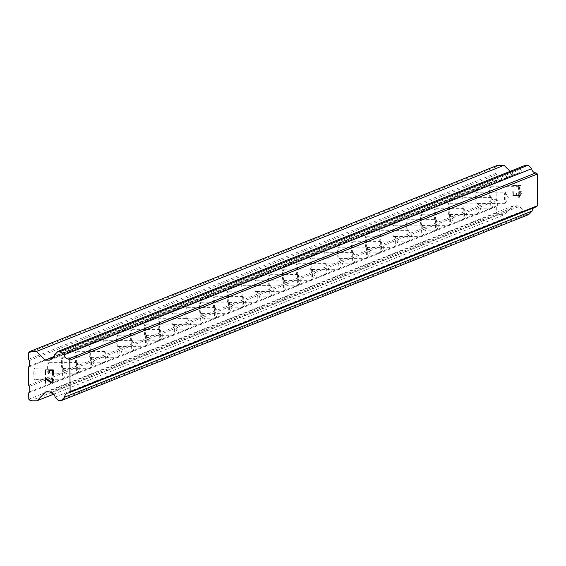 <?xml version="1.0" encoding="UTF-8"?>
<svg xmlns="http://www.w3.org/2000/svg" width="566" height="566" viewBox="0 0 566 566"><rect width="100%" height="100%" fill="white"/><g stroke="black" fill="none" stroke-linecap="round" stroke-linejoin="round"><path stroke-width="0.42" stroke-dasharray="2.83 2.12" d="M63.18 368.063A5.603 0.672 -90.3 0 1 63.215 368.056A5.603 0.672 -90.3 0 1 63.357 368.183A5.603 0.672 -90.3 0 1 63.908 373.652A5.603 0.672 -90.3 0 1 63.406 379.135A5.603 0.672 -90.3 0 1 63.3 379.248A5.603 0.672 -90.3 0 1 63.265 379.255A5.603 0.672 -90.3 0 1 62.564 373.793A5.603 0.672 -90.3 0 1 63.18 368.063M34.519 379.39A5.603 0.672 89.7 0 0 35.134 373.659A5.603 0.672 89.7 0 0 34.434 368.197A5.603 0.672 89.7 0 0 34.399 368.204A5.603 0.672 89.7 0 0 33.79 373.928A5.603 0.672 89.7 0 0 34.484 379.397A5.603 0.672 89.7 0 0 34.519 379.39M76.99 362.565A5.603 0.672 -90.3 0 1 77.026 362.558A5.603 0.672 -90.3 0 1 77.167 362.686A5.603 0.672 -90.3 0 1 77.719 368.155A5.603 0.672 -90.3 0 1 77.217 373.631A5.603 0.672 -90.3 0 1 77.11 373.751A5.603 0.672 -90.3 0 1 77.075 373.758A5.603 0.672 -90.3 0 1 76.375 368.296A5.603 0.672 -90.3 0 1 76.99 362.565M48.329 373.893A5.603 0.672 89.7 0 0 48.945 368.162A5.603 0.672 89.7 0 0 48.244 362.7A5.603 0.672 89.7 0 0 48.209 362.7A5.603 0.672 89.7 0 0 47.601 368.431A5.603 0.672 89.7 0 0 48.294 373.9A5.603 0.672 89.7 0 0 48.329 373.893M90.801 357.068A5.603 0.672 -90.3 0 1 90.829 357.061A5.603 0.672 -90.3 0 1 90.97 357.181A5.603 0.672 -90.3 0 1 91.529 362.657A5.603 0.672 -90.3 0 1 91.027 368.133A5.603 0.672 -90.3 0 1 90.921 368.254A5.603 0.672 -90.3 0 1 90.885 368.261A5.603 0.672 -90.3 0 1 90.185 362.799A5.603 0.672 -90.3 0 1 90.801 357.068M62.14 368.395A5.603 0.672 89.7 0 0 62.755 362.665A5.603 0.672 89.7 0 0 62.055 357.203A5.603 0.672 89.7 0 0 62.019 357.203A5.603 0.672 89.7 0 0 61.411 362.933A5.603 0.672 89.7 0 0 62.104 368.402A5.603 0.672 89.7 0 0 62.14 368.395M104.611 351.571A5.603 0.672 -90.3 0 1 104.639 351.564A5.603 0.672 -90.3 0 1 104.781 351.684A5.603 0.672 -90.3 0 1 105.34 357.16A5.603 0.672 -90.3 0 1 104.837 362.636A5.603 0.672 -90.3 0 1 104.731 362.756A5.603 0.672 -90.3 0 1 104.696 362.764A5.603 0.672 -90.3 0 1 103.995 357.302A5.603 0.672 -90.3 0 1 104.611 351.571M75.95 362.898A5.603 0.672 89.7 0 0 76.559 357.167A5.603 0.672 89.7 0 0 75.865 351.698A5.603 0.672 89.7 0 0 75.83 351.705A5.603 0.672 89.7 0 0 75.221 357.436A5.603 0.672 89.7 0 0 75.915 362.905A5.603 0.672 89.7 0 0 75.95 362.898M118.421 346.074A5.603 0.672 -90.3 0 1 118.45 346.067A5.603 0.672 -90.3 0 1 118.591 346.187A5.603 0.672 -90.3 0 1 119.15 351.663A5.603 0.672 -90.3 0 1 118.648 357.139A5.603 0.672 -90.3 0 1 118.535 357.259A5.603 0.672 -90.3 0 1 118.506 357.266A5.603 0.672 -90.3 0 1 117.806 351.797A5.603 0.672 -90.3 0 1 118.421 346.074L89.676 346.201A5.603 0.672 89.7 0 0 89.64 346.208A5.603 0.672 89.7 0 0 89.025 351.939A5.603 0.672 89.7 0 0 89.725 357.401A5.603 0.672 89.7 0 0 89.761 357.401A5.603 0.672 89.7 0 0 90.369 351.67A5.603 0.672 89.7 0 0 89.676 346.201M132.232 340.576A5.603 0.672 -90.3 0 1 132.26 340.569A5.603 0.672 -90.3 0 1 132.402 340.69A5.603 0.672 -90.3 0 1 132.96 346.166A5.603 0.672 -90.3 0 1 132.458 351.642A5.603 0.672 -90.3 0 1 132.345 351.762A5.603 0.672 -90.3 0 1 132.317 351.769A5.603 0.672 -90.3 0 1 131.616 346.3A5.603 0.672 -90.3 0 1 132.232 340.576M103.571 351.896A5.603 0.672 89.7 0 0 104.179 346.173A5.603 0.672 89.7 0 0 103.486 340.704A5.603 0.672 89.7 0 0 103.451 340.711A5.603 0.672 89.7 0 0 102.835 346.442A5.603 0.672 89.7 0 0 103.536 351.903A5.603 0.672 89.7 0 0 103.571 351.896M146.042 335.079A5.603 0.672 -90.3 0 1 146.07 335.072A5.603 0.672 -90.3 0 1 146.212 335.192A5.603 0.672 -90.3 0 1 146.771 340.668A5.603 0.672 -90.3 0 1 146.269 346.144A5.603 0.672 -90.3 0 1 146.155 346.265A5.603 0.672 -90.3 0 1 146.127 346.272A5.603 0.672 -90.3 0 1 145.427 340.803A5.603 0.672 -90.3 0 1 146.042 335.079M117.381 346.399A5.603 0.672 89.7 0 0 117.99 340.675A5.603 0.672 89.7 0 0 117.296 335.206A5.603 0.672 89.7 0 0 117.261 335.214A5.603 0.672 89.7 0 0 116.646 340.944A5.603 0.672 89.7 0 0 117.346 346.406A5.603 0.672 89.7 0 0 117.381 346.399M159.853 329.582A5.603 0.672 -90.3 0 1 159.881 329.575A5.603 0.672 -90.3 0 1 160.022 329.695A5.603 0.672 -90.3 0 1 160.581 335.171A5.603 0.672 -90.3 0 1 160.079 340.647A5.603 0.672 -90.3 0 1 159.966 340.767A5.603 0.672 -90.3 0 1 159.937 340.774A5.603 0.672 -90.3 0 1 159.237 335.305A5.603 0.672 -90.3 0 1 159.853 329.582M131.192 340.902A5.603 0.672 89.7 0 0 131.8 335.178A5.603 0.672 89.7 0 0 131.1 329.709A5.603 0.672 89.7 0 0 131.071 329.716A5.603 0.672 89.7 0 0 130.456 335.447A5.603 0.672 89.7 0 0 131.156 340.909A5.603 0.672 89.7 0 0 131.192 340.902M173.663 324.077A5.603 0.672 -90.3 0 1 173.691 324.077A5.603 0.672 -90.3 0 1 173.833 324.198A5.603 0.672 -90.3 0 1 174.392 329.674A5.603 0.672 -90.3 0 1 173.889 335.15A5.603 0.672 -90.3 0 1 173.776 335.27A5.603 0.672 -90.3 0 1 173.748 335.277A5.603 0.672 -90.3 0 1 173.047 329.808A5.603 0.672 -90.3 0 1 173.663 324.077M145.002 335.405A5.603 0.672 89.7 0 0 145.611 329.681A5.603 0.672 89.7 0 0 144.91 324.212A5.603 0.672 89.7 0 0 144.882 324.219A5.603 0.672 89.7 0 0 144.266 329.95A5.603 0.672 89.7 0 0 144.967 335.412A5.603 0.672 89.7 0 0 145.002 335.405M187.473 318.58A5.603 0.672 -90.3 0 1 187.502 318.573A5.603 0.672 -90.3 0 1 187.643 318.7A5.603 0.672 -90.3 0 1 188.202 324.176A5.603 0.672 -90.3 0 1 187.7 329.653A5.603 0.672 -90.3 0 1 187.587 329.773A5.603 0.672 -90.3 0 1 187.558 329.78A5.603 0.672 -90.3 0 1 186.858 324.311A5.603 0.672 -90.3 0 1 187.473 318.58L158.721 318.715A5.603 0.672 89.7 0 0 158.692 318.722A5.603 0.672 89.7 0 0 158.077 324.452A5.603 0.672 89.7 0 0 158.777 329.914A5.603 0.672 89.7 0 0 158.805 329.907A5.603 0.672 89.7 0 0 159.421 324.176A5.603 0.672 89.7 0 0 158.721 318.715M201.284 313.083A5.603 0.672 -90.3 0 1 201.312 313.076A5.603 0.672 -90.3 0 1 201.454 313.203A5.603 0.672 -90.3 0 1 202.012 318.672A5.603 0.672 -90.3 0 1 201.51 324.155A5.603 0.672 -90.3 0 1 201.397 324.276A5.603 0.672 -90.3 0 1 201.369 324.276A5.603 0.672 -90.3 0 1 200.668 318.814A5.603 0.672 -90.3 0 1 201.284 313.083M172.616 324.41A5.603 0.672 89.7 0 0 173.231 318.679A5.603 0.672 89.7 0 0 172.531 313.217A5.603 0.672 89.7 0 0 172.503 313.224A5.603 0.672 89.7 0 0 171.887 318.955A5.603 0.672 89.7 0 0 172.588 324.417A5.603 0.672 89.7 0 0 172.616 324.41M215.094 307.586A5.603 0.672 -90.3 0 1 215.122 307.579A5.603 0.672 -90.3 0 1 215.264 307.706A5.603 0.672 -90.3 0 1 215.823 313.175A5.603 0.672 -90.3 0 1 215.313 318.658A5.603 0.672 -90.3 0 1 215.207 318.778A5.603 0.672 -90.3 0 1 215.179 318.778A5.603 0.672 -90.3 0 1 214.479 313.316A5.603 0.672 -90.3 0 1 215.094 307.586M186.426 318.913A5.603 0.672 89.7 0 0 187.042 313.182A5.603 0.672 89.7 0 0 186.341 307.72A5.603 0.672 89.7 0 0 186.313 307.727A5.603 0.672 89.7 0 0 185.698 313.458A5.603 0.672 89.7 0 0 186.398 318.92A5.603 0.672 89.7 0 0 186.426 318.913M228.905 302.088A5.603 0.672 -90.3 0 1 228.933 302.081A5.603 0.672 -90.3 0 1 229.074 302.209A5.603 0.672 -90.3 0 1 229.633 307.678A5.603 0.672 -90.3 0 1 229.124 313.161A5.603 0.672 -90.3 0 1 229.018 313.274A5.603 0.672 -90.3 0 1 228.989 313.281A5.603 0.672 -90.3 0 1 228.289 307.819A5.603 0.672 -90.3 0 1 228.905 302.088M200.237 313.415A5.603 0.672 89.7 0 0 200.852 307.685A5.603 0.672 89.7 0 0 200.152 302.223A5.603 0.672 89.7 0 0 200.123 302.23A5.603 0.672 89.7 0 0 199.508 307.954A5.603 0.672 89.7 0 0 200.208 313.423A5.603 0.672 89.7 0 0 200.237 313.415L228.989 313.281M242.708 296.591A5.603 0.672 -90.3 0 1 242.743 296.584A5.603 0.672 -90.3 0 1 242.885 296.711A5.603 0.672 -90.3 0 1 243.444 302.18A5.603 0.672 -90.3 0 1 242.934 307.663A5.603 0.672 -90.3 0 1 242.828 307.777A5.603 0.672 -90.3 0 1 242.8 307.784A5.603 0.672 -90.3 0 1 242.099 302.322A5.603 0.672 -90.3 0 1 242.708 296.591M214.047 307.918A5.603 0.672 89.7 0 0 214.663 302.187A5.603 0.672 89.7 0 0 213.962 296.726A5.603 0.672 89.7 0 0 213.934 296.733A5.603 0.672 89.7 0 0 213.318 302.456A5.603 0.672 89.7 0 0 214.019 307.925A5.603 0.672 89.7 0 0 214.047 307.918M256.518 291.094A5.603 0.672 -90.3 0 1 256.554 291.087A5.603 0.672 -90.3 0 1 256.695 291.214A5.603 0.672 -90.3 0 1 257.254 296.683A5.603 0.672 -90.3 0 1 256.745 302.166A5.603 0.672 -90.3 0 1 256.639 302.279A5.603 0.672 -90.3 0 1 256.603 302.286A5.603 0.672 -90.3 0 1 255.91 296.825A5.603 0.672 -90.3 0 1 256.518 291.094M227.857 302.421A5.603 0.672 89.7 0 0 228.473 296.69A5.603 0.672 89.7 0 0 227.773 291.228A5.603 0.672 89.7 0 0 227.744 291.235A5.603 0.672 89.7 0 0 227.129 296.959A5.603 0.672 89.7 0 0 227.829 302.428A5.603 0.672 89.7 0 0 227.857 302.421M270.329 285.597A5.603 0.672 -90.3 0 1 270.364 285.589A5.603 0.672 -90.3 0 1 270.506 285.717A5.603 0.672 -90.3 0 1 271.064 291.186A5.603 0.672 -90.3 0 1 270.555 296.662A5.603 0.672 -90.3 0 1 270.449 296.782A5.603 0.672 -90.3 0 1 270.414 296.789A5.603 0.672 -90.3 0 1 269.72 291.327A5.603 0.672 -90.3 0 1 270.329 285.597M241.668 296.924A5.603 0.672 89.7 0 0 242.283 291.193A5.603 0.672 89.7 0 0 241.583 285.731A5.603 0.672 89.7 0 0 241.555 285.731A5.603 0.672 89.7 0 0 240.939 291.462A5.603 0.672 89.7 0 0 241.64 296.931A5.603 0.672 89.7 0 0 241.668 296.924M284.139 280.099A5.603 0.672 -90.3 0 1 284.174 280.092A5.603 0.672 -90.3 0 1 284.316 280.212A5.603 0.672 -90.3 0 1 284.875 285.689A5.603 0.672 -90.3 0 1 284.365 291.165A5.603 0.672 -90.3 0 1 284.259 291.285A5.603 0.672 -90.3 0 1 284.224 291.292A5.603 0.672 -90.3 0 1 283.531 285.83A5.603 0.672 -90.3 0 1 284.139 280.099M255.478 291.426A5.603 0.672 89.7 0 0 256.094 285.696A5.603 0.672 89.7 0 0 255.393 280.234A5.603 0.672 89.7 0 0 255.365 280.234A5.603 0.672 89.7 0 0 254.75 285.964A5.603 0.672 89.7 0 0 255.45 291.433A5.603 0.672 89.7 0 0 255.478 291.426M297.949 274.602A5.603 0.672 -90.3 0 1 297.985 274.595A5.603 0.672 -90.3 0 1 298.126 274.715A5.603 0.672 -90.3 0 1 298.685 280.191A5.603 0.672 -90.3 0 1 298.176 285.667A5.603 0.672 -90.3 0 1 298.07 285.788A5.603 0.672 -90.3 0 1 298.034 285.795A5.603 0.672 -90.3 0 1 297.341 280.333A5.603 0.672 -90.3 0 1 297.949 274.602M269.289 285.929A5.603 0.672 89.7 0 0 269.904 280.198A5.603 0.672 89.7 0 0 269.204 274.729A5.603 0.672 89.7 0 0 269.175 274.736A5.603 0.672 89.7 0 0 268.56 280.467A5.603 0.672 89.7 0 0 269.26 285.936A5.603 0.672 89.7 0 0 269.289 285.929L298.034 285.795M311.76 269.105A5.603 0.672 -90.3 0 1 311.795 269.098A5.603 0.672 -90.3 0 1 311.937 269.218A5.603 0.672 -90.3 0 1 312.496 274.694A5.603 0.672 -90.3 0 1 311.986 280.17A5.603 0.672 -90.3 0 1 311.88 280.29A5.603 0.672 -90.3 0 1 311.845 280.297A5.603 0.672 -90.3 0 1 311.151 274.828A5.603 0.672 -90.3 0 1 311.76 269.105M283.099 280.432A5.603 0.672 89.7 0 0 283.715 274.701A5.603 0.672 89.7 0 0 283.014 269.232A5.603 0.672 89.7 0 0 282.979 269.239A5.603 0.672 89.7 0 0 282.37 274.97A5.603 0.672 89.7 0 0 283.071 280.432A5.603 0.672 89.7 0 0 283.099 280.432M325.57 263.607A5.603 0.672 -90.3 0 1 325.606 263.6A5.603 0.672 -90.3 0 1 325.747 263.721A5.603 0.672 -90.3 0 1 326.306 269.197A5.603 0.672 -90.3 0 1 325.797 274.673A5.603 0.672 -90.3 0 1 325.691 274.793A5.603 0.672 -90.3 0 1 325.655 274.8A5.603 0.672 -90.3 0 1 324.955 269.331A5.603 0.672 -90.3 0 1 325.57 263.607M296.909 274.927A5.603 0.672 89.7 0 0 297.525 269.204A5.603 0.672 89.7 0 0 296.825 263.735A5.603 0.672 89.7 0 0 296.789 263.742A5.603 0.672 89.7 0 0 296.181 269.473A5.603 0.672 89.7 0 0 296.874 274.935A5.603 0.672 89.7 0 0 296.909 274.927M339.381 258.11A5.603 0.672 -90.3 0 1 339.416 258.103A5.603 0.672 -90.3 0 1 339.558 258.223A5.603 0.672 -90.3 0 1 340.109 263.699A5.603 0.672 -90.3 0 1 339.607 269.175A5.603 0.672 -90.3 0 1 339.501 269.296A5.603 0.672 -90.3 0 1 339.466 269.303A5.603 0.672 -90.3 0 1 338.765 263.834A5.603 0.672 -90.3 0 1 339.381 258.11M310.72 269.43A5.603 0.672 89.7 0 0 311.335 263.706A5.603 0.672 89.7 0 0 310.635 258.238A5.603 0.672 89.7 0 0 310.6 258.245A5.603 0.672 89.7 0 0 309.991 263.975A5.603 0.672 89.7 0 0 310.684 269.437A5.603 0.672 89.7 0 0 310.72 269.43M353.191 252.613A5.603 0.672 -90.3 0 1 353.226 252.606A5.603 0.672 -90.3 0 1 353.368 252.726A5.603 0.672 -90.3 0 1 353.92 258.202A5.603 0.672 -90.3 0 1 353.417 263.678A5.603 0.672 -90.3 0 1 353.311 263.798A5.603 0.672 -90.3 0 1 353.276 263.806A5.603 0.672 -90.3 0 1 352.576 258.337A5.603 0.672 -90.3 0 1 353.191 252.613M324.53 263.933A5.603 0.672 89.7 0 0 325.146 258.209A5.603 0.672 89.7 0 0 324.445 252.74A5.603 0.672 89.7 0 0 324.41 252.747A5.603 0.672 89.7 0 0 323.802 258.478A5.603 0.672 89.7 0 0 324.495 263.94A5.603 0.672 89.7 0 0 324.53 263.933M367.001 247.109A5.603 0.672 -90.3 0 1 367.03 247.109A5.603 0.672 -90.3 0 1 367.171 247.229A5.603 0.672 -90.3 0 1 367.73 252.705A5.603 0.672 -90.3 0 1 367.228 258.181A5.603 0.672 -90.3 0 1 367.122 258.301A5.603 0.672 -90.3 0 1 367.086 258.308A5.603 0.672 -90.3 0 1 366.386 252.839A5.603 0.672 -90.3 0 1 367.001 247.109L338.256 247.243A5.603 0.672 89.7 0 0 338.22 247.25A5.603 0.672 89.7 0 0 337.612 252.981A5.603 0.672 89.7 0 0 338.305 258.443A5.603 0.672 89.7 0 0 338.341 258.436A5.603 0.672 89.7 0 0 338.956 252.712A5.603 0.672 89.7 0 0 338.256 247.243M380.812 241.611A5.603 0.672 -90.3 0 1 380.84 241.604A5.603 0.672 -90.3 0 1 380.982 241.732A5.603 0.672 -90.3 0 1 381.541 247.208A5.603 0.672 -90.3 0 1 381.038 252.684A5.603 0.672 -90.3 0 1 380.932 252.804A5.603 0.672 -90.3 0 1 380.897 252.811A5.603 0.672 -90.3 0 1 380.196 247.342A5.603 0.672 -90.3 0 1 380.812 241.611M352.151 252.938A5.603 0.672 89.7 0 0 352.76 247.208A5.603 0.672 89.7 0 0 352.066 241.746A5.603 0.672 89.7 0 0 352.031 241.753A5.603 0.672 89.7 0 0 351.422 247.484A5.603 0.672 89.7 0 0 352.116 252.945A5.603 0.672 89.7 0 0 352.151 252.938M394.622 236.114A5.603 0.672 -90.3 0 1 394.651 236.107A5.603 0.672 -90.3 0 1 394.792 236.234A5.603 0.672 -90.3 0 1 395.351 241.703A5.603 0.672 -90.3 0 1 394.849 247.186A5.603 0.672 -90.3 0 1 394.735 247.307A5.603 0.672 -90.3 0 1 394.707 247.307A5.603 0.672 -90.3 0 1 394.007 241.845A5.603 0.672 -90.3 0 1 394.622 236.114M365.961 247.441A5.603 0.672 89.7 0 0 366.57 241.71A5.603 0.672 89.7 0 0 365.877 236.248A5.603 0.672 89.7 0 0 365.841 236.255A5.603 0.672 89.7 0 0 365.226 241.986A5.603 0.672 89.7 0 0 365.926 247.448A5.603 0.672 89.7 0 0 365.961 247.441M408.433 230.617A5.603 0.672 -90.3 0 1 408.461 230.61A5.603 0.672 -90.3 0 1 408.602 230.737A5.603 0.672 -90.3 0 1 409.161 236.206A5.603 0.672 -90.3 0 1 408.659 241.689A5.603 0.672 -90.3 0 1 408.546 241.809A5.603 0.672 -90.3 0 1 408.518 241.809A5.603 0.672 -90.3 0 1 407.817 236.347A5.603 0.672 -90.3 0 1 408.433 230.617M379.772 241.944A5.603 0.672 89.7 0 0 380.38 236.213A5.603 0.672 89.7 0 0 379.687 230.751A5.603 0.672 89.7 0 0 379.652 230.758A5.603 0.672 89.7 0 0 379.036 236.489A5.603 0.672 89.7 0 0 379.736 241.951A5.603 0.672 89.7 0 0 379.772 241.944M422.243 225.119A5.603 0.672 -90.3 0 1 422.271 225.112A5.603 0.672 -90.3 0 1 422.413 225.24A5.603 0.672 -90.3 0 1 422.972 230.709A5.603 0.672 -90.3 0 1 422.469 236.192A5.603 0.672 -90.3 0 1 422.356 236.305A5.603 0.672 -90.3 0 1 422.328 236.312A5.603 0.672 -90.3 0 1 421.628 230.85A5.603 0.672 -90.3 0 1 422.243 225.119M393.582 236.446A5.603 0.672 89.7 0 0 394.191 230.716A5.603 0.672 89.7 0 0 393.497 225.254A5.603 0.672 89.7 0 0 393.462 225.261A5.603 0.672 89.7 0 0 392.846 230.985A5.603 0.672 89.7 0 0 393.547 236.454A5.603 0.672 89.7 0 0 393.582 236.446M436.053 219.622A5.603 0.672 -90.3 0 1 436.082 219.615A5.603 0.672 -90.3 0 1 436.223 219.742A5.603 0.672 -90.3 0 1 436.782 225.211A5.603 0.672 -90.3 0 1 436.28 230.695A5.603 0.672 -90.3 0 1 436.167 230.808A5.603 0.672 -90.3 0 1 436.138 230.815A5.603 0.672 -90.3 0 1 435.438 225.353A5.603 0.672 -90.3 0 1 436.053 219.622L407.301 219.757A5.603 0.672 89.7 0 0 407.272 219.764A5.603 0.672 89.7 0 0 406.657 225.487A5.603 0.672 89.7 0 0 407.357 230.956A5.603 0.672 89.7 0 0 407.393 230.949A5.603 0.672 89.7 0 0 408.001 225.218A5.603 0.672 89.7 0 0 407.301 219.757M449.864 214.125A5.603 0.672 -90.3 0 1 449.892 214.118A5.603 0.672 -90.3 0 1 450.034 214.245A5.603 0.672 -90.3 0 1 450.593 219.714A5.603 0.672 -90.3 0 1 450.09 225.197A5.603 0.672 -90.3 0 1 449.977 225.31A5.603 0.672 -90.3 0 1 449.949 225.318A5.603 0.672 -90.3 0 1 449.248 219.856A5.603 0.672 -90.3 0 1 449.864 214.125M421.203 225.452A5.603 0.672 89.7 0 0 421.812 219.721A5.603 0.672 89.7 0 0 421.111 214.259A5.603 0.672 89.7 0 0 421.083 214.266A5.603 0.672 89.7 0 0 420.467 219.99A5.603 0.672 89.7 0 0 421.168 225.459A5.603 0.672 89.7 0 0 421.203 225.452M463.674 208.628A5.603 0.672 -90.3 0 1 463.703 208.621A5.603 0.672 -90.3 0 1 463.844 208.748A5.603 0.672 -90.3 0 1 464.403 214.217A5.603 0.672 -90.3 0 1 463.901 219.693A5.603 0.672 -90.3 0 1 463.787 219.813A5.603 0.672 -90.3 0 1 463.759 219.82A5.603 0.672 -90.3 0 1 463.059 214.358A5.603 0.672 -90.3 0 1 463.674 208.628M435.006 219.955A5.603 0.672 89.7 0 0 435.622 214.224A5.603 0.672 89.7 0 0 434.921 208.762A5.603 0.672 89.7 0 0 434.893 208.762A5.603 0.672 89.7 0 0 434.278 214.493A5.603 0.672 89.7 0 0 434.978 219.962A5.603 0.672 89.7 0 0 435.006 219.955M477.485 203.13A5.603 0.672 -90.3 0 1 477.513 203.123A5.603 0.672 -90.3 0 1 477.654 203.244A5.603 0.672 -90.3 0 1 478.213 208.72A5.603 0.672 -90.3 0 1 477.711 214.196A5.603 0.672 -90.3 0 1 477.598 214.316A5.603 0.672 -90.3 0 1 477.57 214.323A5.603 0.672 -90.3 0 1 476.869 208.861A5.603 0.672 -90.3 0 1 477.485 203.13M448.817 214.457A5.603 0.672 89.7 0 0 449.432 208.727A5.603 0.672 89.7 0 0 448.732 203.265A5.603 0.672 89.7 0 0 448.704 203.265A5.603 0.672 89.7 0 0 448.088 208.995A5.603 0.672 89.7 0 0 448.788 214.464A5.603 0.672 89.7 0 0 448.817 214.457M491.295 197.633A5.603 0.672 -90.3 0 1 491.323 197.626A5.603 0.672 -90.3 0 1 491.465 197.746A5.603 0.672 -90.3 0 1 492.024 203.222A5.603 0.672 -90.3 0 1 491.514 208.698A5.603 0.672 -90.3 0 1 491.408 208.819A5.603 0.672 -90.3 0 1 491.38 208.826A5.603 0.672 -90.3 0 1 490.68 203.364A5.603 0.672 -90.3 0 1 491.295 197.633M462.627 208.96A5.603 0.672 89.7 0 0 463.243 203.229A5.603 0.672 89.7 0 0 462.542 197.76A5.603 0.672 89.7 0 0 462.514 197.767A5.603 0.672 89.7 0 0 461.898 203.498A5.603 0.672 89.7 0 0 462.599 208.967A5.603 0.672 89.7 0 0 462.627 208.96M505.105 192.136A5.603 0.672 -90.3 0 1 505.134 192.129A5.603 0.672 -90.3 0 1 505.275 192.249A5.603 0.672 -90.3 0 1 505.834 197.725A5.603 0.672 -90.3 0 1 505.325 203.201A5.603 0.672 -90.3 0 1 505.219 203.321A5.603 0.672 -90.3 0 1 505.19 203.328A5.603 0.672 -90.3 0 1 504.49 197.859A5.603 0.672 -90.3 0 1 505.105 192.136L476.353 192.263A5.603 0.672 89.7 0 0 476.324 192.27A5.603 0.672 89.7 0 0 475.709 198.001A5.603 0.672 89.7 0 0 476.409 203.463A5.603 0.672 89.7 0 0 476.438 203.463A5.603 0.672 89.7 0 0 477.053 197.732A5.603 0.672 89.7 0 0 476.353 192.263M518.909 186.639A5.603 0.672 -90.3 0 1 518.944 186.631A5.603 0.672 -90.3 0 1 519.086 186.752A5.603 0.672 -90.3 0 1 519.645 192.228A5.603 0.672 -90.3 0 1 519.135 197.704A5.603 0.672 -90.3 0 1 519.029 197.824A5.603 0.672 -90.3 0 1 519.001 197.831A5.603 0.672 -90.3 0 1 518.3 192.362A5.603 0.672 -90.3 0 1 518.909 186.639M490.248 197.959A5.603 0.672 89.7 0 0 490.863 192.235A5.603 0.672 89.7 0 0 490.163 186.766A5.603 0.672 89.7 0 0 490.135 186.773A5.603 0.672 89.7 0 0 489.519 192.504A5.603 0.672 89.7 0 0 490.22 197.966A5.603 0.672 89.7 0 0 490.248 197.959M53.289 374.657L53.239 369.916L45.117 369.952M51.258 377.932L52.546 378.314L53.338 379.51L52.971 381.873L51.789 382.68M51.039 382.128L45.195 377.472M520.387 195.468L517.14 195.482L520.387 195.468L520.338 191.273L520.387 195.468M517.14 195.482L517.112 193.197L517.14 195.482M517.112 193.197L516.574 193.197L517.112 193.197M516.574 193.197L516.595 195.489L516.574 193.197M516.595 195.489L513.348 195.503L516.595 195.489M513.348 195.503L513.305 191.308L513.348 195.503M513.305 191.308L512.768 191.308L513.305 191.308M512.768 191.308L512.817 196.048L520.932 196.013L520.883 191.273L520.338 191.273L520.883 191.273L520.932 196.013L512.81 196.048L512.761 191.308M518.718 187.537L519.291 187.537L518.718 187.537L519.149 186.631L518.718 187.537M519.291 187.537L519.68 186.738L519.284 187.537M519.68 186.738L520.812 185.57L519.68 186.738M520.812 185.457L512.69 185.492L520.812 185.457M512.69 185.492L512.697 186.037L519.765 186.002L519.149 186.631L519.765 186.009L512.697 186.037L512.69 185.492M497.486 165.329L495.866 166.977L495.936 173.288L497.033 174.378L497.097 179.861L496.014 180.964L496.205 199.062L497.309 200.152L497.365 205.635L496.283 206.739L496.354 213.042L498.002 214.684L504.547 214.648L513.171 205.833L517.536 205.812L518.385 206.866A4.287 4.252 68.3 0 1 522.609 211.054L526.132 214.549L528.75 214.535M525.616 165.194L522.163 168.718A4.28 4.245 68.3 0 1 518.024 172.941L517.204 174.003L512.838 174.024L510.143 171.349M533.596 207.871A4.28 4.245 68.3 0 1 536.335 206.781M28.633 385.198L496.205 199.062M28.449 367.101L496.014 180.964M29.736 386.295L497.309 200.152M29.793 391.778L497.365 205.635M28.717 392.875L496.283 206.739M28.781 399.186L496.354 213.042M30.437 400.82L498.002 214.684M53.664 394.148L504.547 214.648M45.605 391.976L513.171 205.833M49.964 391.955L517.536 205.812M50.813 393.009L518.385 206.866M55.036 397.19L522.609 211.054M58.567 400.686L526.132 214.549M54.598 354.854L522.163 168.718M53.197 357.995L518.024 172.941M49.631 360.146L517.204 174.003M54.209 356.608L512.838 174.024M28.3 353.12L495.866 166.977M28.364 359.424L495.936 173.288M29.467 360.514L497.033 174.378M29.524 365.997L497.097 179.861M63.215 368.056L34.434 368.197M63.406 379.135L66.448 373.638L63.357 368.183M77.026 362.558L48.244 362.7M77.217 373.631L80.259 368.141L77.167 362.686M90.829 357.061L62.055 357.203M91.027 368.133L94.069 362.643L90.97 357.181M104.639 351.564L75.865 351.698M104.837 362.636L107.88 357.146L104.781 351.684M118.648 357.139L121.69 351.649L118.591 346.187M132.26 340.569L103.486 340.704M132.458 351.642L135.5 346.151L132.402 340.69M146.07 335.072L117.296 335.206M146.269 346.144L149.311 340.654L146.212 335.192M159.881 329.575L131.1 329.709M160.079 340.647L163.121 335.157L160.022 329.695M173.691 324.077L144.91 324.212M173.889 335.15L176.932 329.66L173.833 324.198M187.7 329.653L190.742 324.162L187.643 318.7M201.312 313.076L172.531 313.217M201.51 324.155L204.552 318.665L201.454 313.203M215.122 307.579L186.341 307.72M215.313 318.658L218.363 313.168L215.264 307.706M228.933 302.081L200.152 302.223M229.124 313.161L232.166 307.671L229.074 302.209M242.743 296.584L213.962 296.726M242.934 307.663L245.977 302.173L242.885 296.711M256.554 291.087L227.773 291.228M256.745 302.166L259.787 296.669L256.695 291.214M270.364 285.589L241.583 285.731M270.555 296.662L273.597 291.172L270.506 285.717M284.174 280.092L255.393 280.234M284.365 291.165L287.408 285.674L284.316 280.212M297.985 274.595L269.204 274.729M298.176 285.667L301.218 280.177L298.126 274.715M311.795 269.098L283.014 269.232M311.986 280.17L315.029 274.68L311.937 269.218M325.606 263.6L296.825 263.735M325.797 274.673L328.839 269.183L325.747 263.721M339.416 258.103L310.635 258.238M339.607 269.175L342.649 263.685L339.558 258.223M353.226 252.606L324.445 252.74M353.417 263.678L356.46 258.188L353.368 252.726M367.228 258.181L370.27 252.691L367.171 247.229M380.84 241.604L352.066 241.746M381.038 252.684L384.081 247.193L380.982 241.732M394.651 236.107L365.877 236.248M394.849 247.186L397.891 241.696L394.792 236.234M408.461 230.61L379.687 230.751M408.659 241.689L411.701 236.199L408.602 230.737M422.271 225.112L393.497 225.254M422.469 236.192L425.512 230.702L422.413 225.24M436.28 230.695L439.322 225.204L436.223 219.742M449.892 214.118L421.111 214.259M450.09 225.197L453.133 219.7L450.034 214.245M463.703 208.621L434.921 208.762M463.901 219.693L466.943 214.203L463.844 208.748M477.513 203.123L448.732 203.265M477.711 214.196L480.753 208.705L477.654 203.244M491.323 197.626L462.542 197.76M491.514 208.698L494.564 203.208L491.465 197.746M505.325 203.201L508.367 197.711L505.275 192.249M518.944 186.631L490.163 186.766M519.135 197.704L522.177 192.214L519.086 186.752M519.001 197.831L490.22 197.966M505.19 203.328L476.409 203.463M491.38 208.826L462.599 208.967M477.57 214.323L448.788 214.464M463.759 219.82L434.978 219.962M449.949 225.318L421.168 225.459M436.138 230.815L407.357 230.956M422.328 236.312L393.547 236.454M408.518 241.809L379.736 241.951M394.707 247.307L365.926 247.448M380.897 252.811L352.116 252.945M367.086 258.308L338.305 258.443M353.276 263.806L324.495 263.94M339.466 269.303L310.684 269.437M325.655 274.8L296.874 274.935M311.845 280.297L283.071 280.432M284.224 291.292L255.45 291.433M270.414 296.789L241.64 296.931M256.603 302.286L227.829 302.428M242.8 307.784L214.019 307.925M215.179 318.778L186.398 318.92M201.369 324.276L172.588 324.417M187.558 329.78L158.777 329.914M173.748 335.277L144.967 335.412M159.937 340.774L131.156 340.909M146.127 346.272L117.346 346.406M132.317 351.769L103.536 351.903M118.506 357.266L89.725 357.401M104.696 362.764L75.915 362.905M90.885 368.261L62.104 368.402M77.075 373.758L48.294 373.9M63.265 379.255L34.484 379.397M67.297 393.221L534.87 207.078M51.931 358.787L519.496 172.644"/><path stroke-width="0.85" d="M52.702 370.461L49.454 370.475L52.702 370.461L52.744 374.657L52.702 370.461M49.454 370.475L49.475 372.768L48.938 372.768L49.483 372.761L49.454 370.475M48.938 372.768L48.909 370.482L48.938 372.768M45.662 370.497L45.712 374.692L45.669 370.497M45.712 374.692L45.167 374.692L45.712 374.692M45.117 369.952L45.167 374.692L45.117 369.952L53.239 369.916L53.289 374.657L52.744 374.657L53.289 374.657M51.265 377.932L51.273 378.484L51.258 377.932L52.546 378.314L53.338 379.517L52.971 381.88L50.99 382.687L51.789 382.68M50.99 382.687L50.204 382.298L50.99 382.687M50.204 382.298L48.669 381.144L50.204 382.298M48.669 381.151L45.747 378.626L48.669 381.144M45.747 378.626L45.796 383.09L45.754 378.626M45.796 383.09L45.252 383.09L45.796 383.09M45.195 377.472L45.259 383.09L45.195 377.472L51.039 382.128L52.461 381.76L52.815 381.038L52.426 378.845L51.265 378.484L52.433 378.845L52.815 381.038L52.461 381.76L51.039 382.128M50.459 359.085A4.28 4.245 68.3 0 0 54.598 354.854L58.043 351.33L60.661 351.316L64.191 354.811A4.28 4.245 68.3 0 0 68.415 358.993L69.802 360.16L70.134 391.75L68.769 392.924A4.28 4.245 68.3 0 0 64.63 397.148L61.178 400.671L58.567 400.686L55.036 397.19A4.287 4.252 68.3 0 0 50.813 393.009L49.964 391.955L45.605 391.976L36.974 400.792L30.437 400.82L28.781 399.186L28.717 392.875L29.793 391.778L29.736 386.295L28.633 385.198L28.449 367.101L29.524 365.997L29.467 360.514L28.364 359.424L28.3 353.12L29.92 351.465L36.457 351.436L45.273 360.167L49.631 360.146L50.459 359.085L53.197 357.995M510.143 171.349L504.03 165.293L497.486 165.329L29.92 351.465M68.769 392.924L536.335 206.781L537.7 205.607L537.367 174.017L535.981 172.856A4.28 4.245 68.3 0 1 531.757 168.668L528.234 165.18L525.616 165.194L58.043 351.33M61.178 400.671L528.75 214.535L532.203 211.005A4.28 4.245 68.3 0 1 533.596 207.871M36.974 400.792L53.664 394.148M64.63 397.148L532.203 211.005M70.134 391.75L537.7 205.607M69.802 360.16L537.367 174.017M68.415 358.993L535.981 172.856M64.191 354.811L531.757 168.668M60.661 351.316L528.234 165.18M45.273 360.167L54.209 356.608M36.457 351.436L504.03 165.293"/></g></svg>
